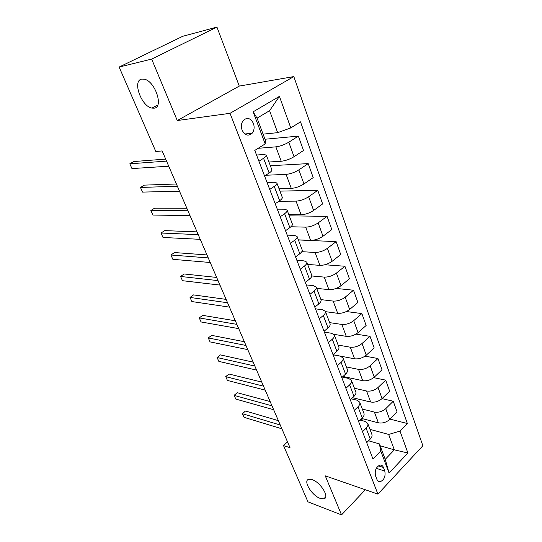 <?xml version="1.0" encoding="UTF-8"?>
<svg xmlns="http://www.w3.org/2000/svg" width="542" height="542" viewBox="0 0 542 542"><rect width="100%" height="100%" fill="white"/><g stroke="black" fill="none" stroke-linecap="round" stroke-linejoin="round"><path stroke-width="0.81" d="M154.104 108.176L151.97 108.102C141.428 106.605 132.011 80.548 141.726 79.098L144.287 79.179C155.202 81.131 163.928 107.58 154.104 108.176M320.193 498.389C311.623 495.517 302.524 480.124 308.96 479.277L312.233 479.69C320.762 482.333 330.119 497.976 323.75 498.85L320.193 498.389M242.111 130.195C244.937 135.493 248.283 136.503 252.152 133.237C254.232 130.473 254.652 127.207 253.419 123.427C250.573 118.02 247.179 117.031 243.236 120.473C241.244 123.251 240.872 126.496 242.111 130.195M216.949 27.1L151.672 59.092L177.261 120.534L239.273 86.09L216.949 27.1L182.817 36.267L119.132 67.052L155.811 151.503L162.153 150.927L290.024 447.699L283.52 445.585L307.944 501.824L341.541 514.9L365.328 489.751M239.273 86.09L293.818 76.578L422.868 445.741L377.909 494.114L230.032 113.319L293.818 76.578M384.793 471.039L383.438 467.455C382.713 465.693 381.575 464.907 380.023 465.083C376.06 466.953 374.563 470.524 375.525 475.795L376.914 479.385C377.618 481.072 378.709 481.852 380.186 481.723C384.197 479.927 385.735 476.371 384.793 471.039L376.27 468.342M400.016 431.107L407.902 452.997L389.075 473.064L380.769 450.991L379.427 443.905L385.233 459.372L394.332 449.846L388.668 434.447L400.016 431.107L407.36 423.519L300.505 121.848L290.79 127.919L277.66 132.661L269.577 110.69L257.071 118.136L265.39 140.283L265.187 143.908L253.114 111.835L279.428 96.388L290.79 127.919M265.187 143.908L254.774 150.412L372.977 459.033L380.769 450.991M151.672 59.092L119.132 67.052M177.261 120.534L230.032 113.319M377.909 494.114L325.268 475.849L341.541 514.9M287.511 441.872L283.52 445.585M380.118 445.748L394.332 449.846L407.902 452.997M379.427 443.905L368.546 440.795M258.92 161.245L263.554 158.291C265.675 156.909 266.596 155.845 266.318 155.1L263.778 154.511L256.542 155.032M269.72 189.429L274.232 186.394C276.305 184.971 277.179 183.846 276.874 183.013L274.299 182.248L267.057 182.485M280.2 216.8L284.604 213.697C286.623 212.234 287.463 211.048 287.125 210.133L284.516 209.198L277.28 209.171M290.39 243.392L294.685 240.221C296.657 238.724 297.456 237.484 297.084 236.488L294.448 235.397L287.219 235.113M300.288 269.238L304.489 266.007C306.406 264.482 307.172 263.182 306.772 262.118L304.109 260.878L296.887 260.356M309.916 294.381L314.014 291.081C315.891 289.53 316.616 288.181 316.196 287.05L313.513 285.668L306.291 284.916M319.279 318.832L323.289 315.478C325.119 313.899 325.81 312.51 325.363 311.311L322.659 309.794L315.451 308.832M328.391 342.625L332.314 339.224C334.102 337.619 334.76 336.182 334.292 334.922L331.568 333.283L324.367 332.117M337.266 365.782L341.094 362.341C342.842 360.708 343.472 359.238 342.984 357.923L340.24 356.162L333.059 354.8M345.904 388.343L349.651 384.854C351.365 383.201 351.961 381.69 351.446 380.321L348.689 378.452L342.334 377.083M354.319 410.314L357.991 406.791C359.658 405.118 360.234 403.573 359.698 402.15L356.927 400.172L351.365 398.844M362.523 431.73L366.114 428.166C367.747 426.473 368.289 424.894 367.74 423.431L364.956 421.358L360.091 420.07M369.99 429.372L388.668 434.447M361.717 418.485L378.384 422.835C382.517 423.526 386.283 422.408 389.684 419.474L397.096 411.995L393.248 401.229L382.008 398.641M362.313 409.068L374.387 412.076C378.533 412.726 382.32 411.588 385.755 408.668L393.248 401.229M352.557 397.713L370.653 402.022C374.807 402.631 378.614 401.487 382.076 398.573L389.644 391.175L385.701 380.138L373.702 377.652M354.448 388.262L366.555 390.992C370.714 391.561 374.549 390.396 378.045 387.496L385.701 380.138M343.018 376.466L362.727 380.687C366.893 381.209 370.748 380.03 374.278 377.144L382.008 369.827L377.957 358.513L365.037 356.141M346.385 366.934L358.526 369.373C362.706 369.854 366.575 368.655 370.145 365.782L377.957 358.513M333.052 354.725L354.597 358.804C358.784 359.238 362.679 358.025 366.277 355.166L374.176 347.937L370.023 336.338L355.965 334.109M338.12 345.064L350.288 347.198C354.482 347.585 358.404 346.358 362.036 343.513L370.023 336.338M333.899 334.339L346.257 336.352C350.464 336.69 354.4 335.444 358.072 332.612L366.135 325.485L361.873 313.581L346.379 311.535M329.644 322.632L341.833 324.441C346.047 324.733 350.01 323.466 353.723 320.654L361.873 313.581M325.491 311.657L337.7 313.31C341.921 313.547 345.904 312.267 349.651 309.468L357.889 302.45L353.519 290.227L336.142 288.419M320.945 299.611L333.161 301.088C337.388 301.271 341.399 299.97 345.179 297.192L353.519 290.227M316.684 288.351L328.913 289.652C333.147 289.787 337.178 288.473 340.999 285.709L349.427 278.798L344.936 266.251L324.902 264.747M311.813 275.973L324.252 277.104C328.493 277.179 332.551 275.844 336.413 273.1L344.936 266.251M307.646 264.428L319.888 265.363C324.143 265.384 328.215 264.029 332.117 261.298L340.735 254.516L336.128 241.63L298.391 239.943M301.84 251.671L315.098 252.47C319.36 252.43 323.459 251.054 327.402 248.351L336.128 241.63M298.357 239.855L310.62 240.404C314.888 240.302 319.008 238.914 322.991 236.224L331.812 229.571L327.07 216.333L289.286 215.852M290.925 226.752L305.695 227.152C309.97 226.99 314.123 225.58 318.147 222.911L327.07 216.333M288.818 214.618L301.095 214.754C305.37 214.53 309.543 213.094 313.615 210.452L322.639 203.941L317.768 190.337L279.936 191.123M278.845 201.258L296.034 201.136C300.315 200.838 304.516 199.388 308.635 196.766L317.768 190.337M279.015 188.684L291.298 188.386C295.586 188.027 299.814 186.55 303.967 183.955L313.208 177.593L308.202 163.603L270.343 165.737M265.709 175.262L286.095 174.375C290.39 173.948 294.645 172.451 298.845 169.876L308.202 163.603M268.934 162.017L281.223 161.259C285.526 160.764 289.801 159.246 294.049 156.699L303.513 150.5L298.357 136.11L264.997 139.24M258.155 148.298L275.864 146.848C280.18 146.272 284.482 144.734 288.778 142.214L298.357 136.11M263.087 134.138L277.66 132.661M366.704 442.651L370.254 439.067C371.873 437.374 372.401 435.775 371.846 434.284L367.815 423.62M407.36 423.519L390.023 419.129M362.659 418.729L361.033 420.321M358.614 421.52L362.239 417.977C363.892 416.29 364.448 414.725 363.906 413.282L359.773 402.34M355.491 398.411L354.305 399.549M348.215 377.578L347.537 378.201M350.308 399.84L354.014 396.331C355.701 394.671 356.29 393.14 355.762 391.744L351.514 380.504M341.785 377.591L345.572 374.122C347.3 372.476 347.917 370.985 347.408 369.644L343.045 358.093M333.039 354.746L336.907 351.318C338.675 349.698 339.319 348.249 338.838 346.961L334.353 335.091M324.048 331.284L328.012 327.903C329.821 326.311 330.491 324.895 330.037 323.669L325.424 311.467M314.814 307.178L318.872 303.852C320.722 302.28 321.426 300.912 320.993 299.746L316.25 287.199M305.329 282.402L309.475 279.13C311.372 277.592 312.117 276.271 311.704 275.167L306.826 262.26M295.573 256.928L299.821 253.717C301.758 252.206 302.538 250.939 302.158 249.909L297.131 236.624M285.532 230.723L289.882 227.579C291.874 226.102 292.694 224.889 292.334 223.934L287.165 210.255M275.207 203.758L279.665 200.689C281.704 199.246 282.565 198.087 282.24 197.213L276.915 183.121M264.577 176.001L269.144 173.013C271.237 171.604 272.138 170.506 271.847 169.714L266.359 155.202M385.233 459.372L389.075 473.064M253.114 111.835L257.071 118.136M279.428 96.388L269.577 110.69M278.371 420.653L245.54 411.012L242.41 413.709L280.255 425.023M245.54 411.012L242.342 413.539L244.042 417.326L281.887 428.81M270.16 401.595L237.342 392.713L234.158 395.389L271.982 405.822M237.342 392.713L234.117 395.281L235.824 399.088L273.649 409.698M261.759 382.096L228.961 374.014L225.716 376.663L263.514 386.168M228.961 374.014L225.716 376.622L227.423 380.443L265.221 390.138M253.161 362.144L220.398 354.895L217.091 357.517L254.848 366.053M217.091 357.517L218.833 361.378L256.596 370.118M244.361 341.717L211.644 335.349L208.27 337.937L245.973 345.464M208.27 337.937L210.052 341.894L247.762 349.617M235.35 320.796L202.688 315.356L199.253 317.917L236.888 324.367M199.253 317.917L201.068 321.955L238.717 328.628M226.116 299.38L193.528 294.902L190.018 297.429L227.572 302.761M190.018 297.429L191.882 301.562L229.456 307.124M216.658 277.429L184.151 273.974L180.574 276.461L218.033 280.614M180.574 276.461L182.478 280.695L219.957 285.085M206.969 254.936L174.551 252.552L170.899 254.997L208.25 257.911M170.899 254.997L172.857 259.327L210.228 262.497M197.037 231.881L164.727 230.614L161.001 233.019L198.223 234.632M161.001 233.019L163 237.457L200.249 239.34M186.848 208.236L154.66 208.148L150.859 210.506L187.932 210.757M150.859 210.506L152.905 215.052L190.012 215.581M176.394 183.982L144.355 185.134L140.466 187.444L177.376 186.258M140.466 187.444L142.566 192.098L179.51 191.211M165.676 159.097L133.786 161.543L129.816 163.806L166.543 161.109M129.816 163.806L131.97 168.582L168.731 166.198M374.387 412.076L378.384 422.835M366.555 390.992L370.653 402.022M358.526 369.373L362.727 380.687M350.288 347.198L354.597 358.804M341.833 324.441L346.257 336.352M333.161 301.088L337.7 313.31M324.252 277.104L328.913 289.652M315.098 252.47L319.888 265.363M305.695 227.152L310.62 240.404M296.034 201.136L301.095 214.754M286.095 174.375L291.298 188.386M275.864 146.848L281.223 161.259M385.755 408.668L389.684 419.474M366.114 428.166L370.254 439.067M357.991 406.791L362.239 417.977M378.045 387.496L382.076 398.573M349.651 384.854L354.014 396.331M370.145 365.782L374.278 377.144M341.094 362.341L345.572 374.122M362.036 343.513L366.277 355.166M332.314 339.224L336.907 351.318M353.723 320.654L358.072 332.612M323.289 315.478L328.012 327.903M345.179 297.192L349.651 309.468M314.014 291.081L318.872 303.852M336.413 273.1L340.999 285.709M304.489 266.007L309.475 279.13M327.402 248.351L332.117 261.298M294.685 240.221L299.821 253.717M318.147 222.911L322.991 236.224M284.604 213.697L289.882 227.579M308.635 196.766L313.615 210.452M274.232 186.394L279.665 200.689M298.845 169.876L303.967 183.955M263.554 158.291L269.144 173.013M288.778 142.214L294.049 156.699M378.316 465.856L383.438 467.455M151.97 108.102L157.763 105.013M244.842 133.996L252.152 133.237M377.93 480.978L380.186 481.723M323.75 498.85L325.688 496.872"/></g></svg>
